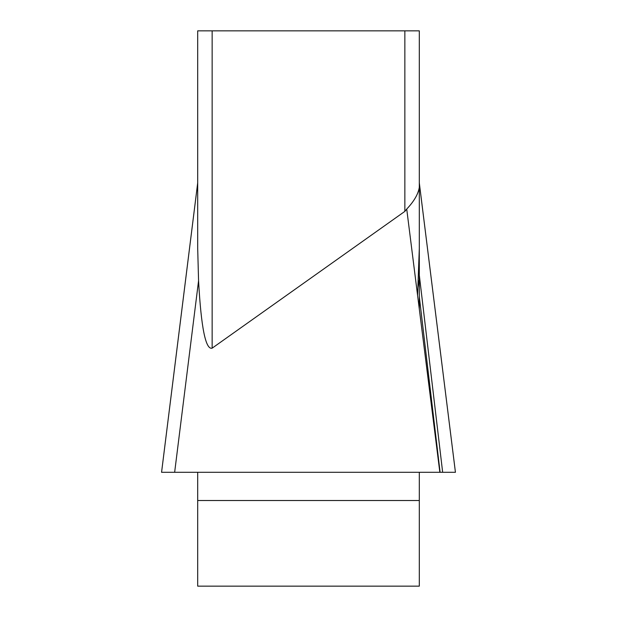 <?xml version="1.0" encoding="UTF-8"?>
<svg xmlns="http://www.w3.org/2000/svg" width="617" height="617" viewBox="0 0 617 617"><rect width="100%" height="100%" fill="white"/><g stroke="black" fill="none" stroke-linecap="round" stroke-linejoin="round"><path stroke-width="0.93" d="M197.695 248.443L197.695 30.85L419.305 30.85L419.305 187.329C418.226 194.1 414.038 201.343 406.726 209.055L404.852 211.384L212.148 348.165C205.646 350.032 201.119 327.55 198.566 280.735L197.695 248.443L197.695 185.169M197.695 472.298L197.695 586.15L419.305 586.15L419.305 472.298M419.305 309.017L419.305 182.863L455.431 472.229M198.566 280.735L174.65 472.298L455.431 472.298L161.577 472.298L455.431 472.298L419.305 182.971L419.305 30.85M417.586 295.373L419.305 248.443M161.569 472.298L174.65 472.298L161.569 472.298L197.695 182.971M442.659 472.298L419.305 275.113M175.351 472.298L440.098 472.298L419.305 296.754M404.852 211.384L404.852 30.85M212.148 30.85L212.148 348.165M419.305 500.518L197.695 500.518M418.434 280.735L419.305 287.746M439.852 472.298L406.726 209.055M161.569 472.229L197.695 182.863"/></g></svg>
